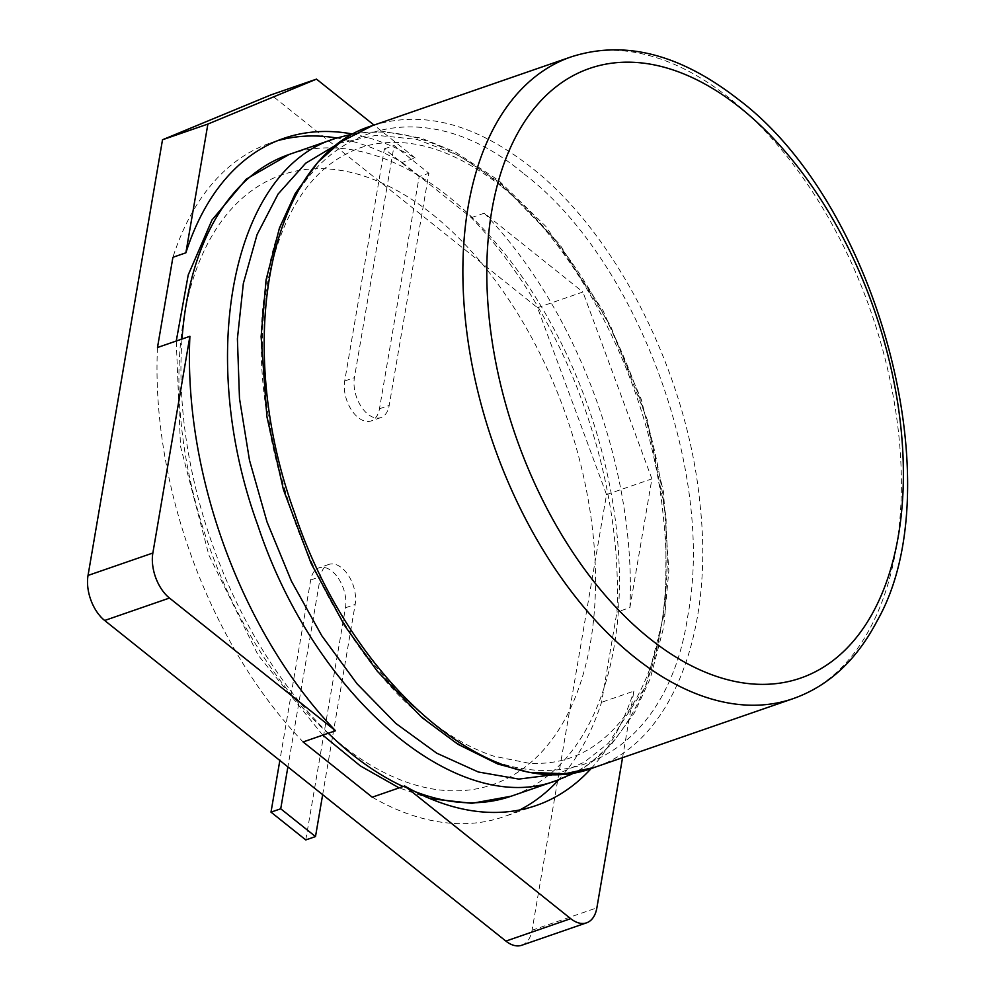 <?xml version="1.0" encoding="UTF-8"?>
<svg xmlns="http://www.w3.org/2000/svg" width="995" height="995" viewBox="0 0 995 995"><rect width="100%" height="100%" fill="white"/><g stroke="black" fill="none" stroke-linecap="round" stroke-linejoin="round"><path stroke-width="0.75" stroke-dasharray="4.97 3.73" d="M432.564 214.485A322.567 190.057 -109.1 0 1 540.583 753.153A322.567 190.057 -109.1 0 1 188.478 471.792A322.567 190.057 -109.1 0 1 432.564 214.485M338.648 143.442L376.334 135.283L416.818 139.35L458.496 155.357L499.714 182.495L559.712 244.335L610.52 325.8L647.173 419.467L666.128 516.654L665.643 608.368L645.78 686.251L608.405 743.253L584.164 762.245L556.926 774.259M352.056 133.927A356.521 210.057 -109.1 0 1 415.139 157.944L402.167 162.434A356.521 210.057 70.9 0 0 336.72 137.994M277.182 140.83A356.521 210.057 70.9 0 0 270.64 142.894A356.521 210.057 70.9 0 0 172.906 257.295M402.167 162.434L471.307 217.669A356.521 210.057 70.9 0 1 616.937 612.099L601.515 702.333A356.521 210.057 70.9 0 1 558.767 779.732M372.242 797.194A356.521 210.057 70.9 0 0 503.781 816.733A356.521 210.057 70.9 0 0 519.601 810.005M157.484 347.516A356.521 210.057 70.9 0 0 303.114 741.947M524.154 174.038C635.929 258.426 715.927 471.829 687.669 616.614C665.481 765.988 542.039 816.895 430.263 723.303C317.206 637.235 238.75 425.002 266.822 280.329C288.911 130.594 413.858 80.968 524.154 174.038M521.766 945.25A33.954 19.999 -109.1 0 0 532.064 930.263L606.527 494.577L537.536 307.704L271.125 94.823M537.536 307.704L582.908 292.008L484.267 213.191L471.307 217.669M415.139 157.944L374.021 125.084M484.267 213.191A356.521 210.057 -109.1 0 1 629.897 607.622L616.937 612.099M622.547 757.68L633.914 691.115L601.515 702.333M629.897 607.622L651.899 478.881L582.908 292.008M606.527 494.577L651.899 478.881M591.229 768.463A356.521 210.057 70.9 0 0 633.914 691.115M386.943 187.371L354.419 377.64A27.586 16.256 70.9 0 0 361.322 406.793A27.586 16.256 70.9 0 0 380.824 417.601A27.586 16.256 70.9 0 0 389.194 405.425L428.882 173.267L394.107 145.481L386.943 187.371M322.654 794.682L355.178 604.413A27.586 16.256 70.9 0 0 348.287 575.247A27.586 16.256 70.9 0 0 328.773 564.451A27.586 16.256 70.9 0 0 320.402 576.627L287.891 766.896M305.776 839.929L345.464 607.783A27.586 16.256 70.9 0 0 338.561 578.617A27.586 16.256 70.9 0 0 319.047 567.809A27.586 16.256 70.9 0 0 310.689 579.986L279.844 760.454M419.156 176.625L384.381 148.84L344.705 380.998A27.586 16.256 70.9 0 0 351.596 410.164A27.586 16.256 70.9 0 0 371.11 420.96A27.586 16.256 70.9 0 0 379.468 408.783L419.156 176.625L428.882 173.267M384.381 148.84L394.107 145.481M335.638 138.367C385.849 122.484 438.758 136.352 494.391 179.958C579.388 245.914 650.606 385.774 663.192 515.46C678.142 645.668 634.138 755.541 557.685 780.117M289.147 154.449A339.544 200.057 -109.1 0 1 447.912 196.04A339.544 200.057 -109.1 0 1 616.763 532.064A339.544 200.057 -109.1 0 1 511.194 796.199M415.014 791.61A339.544 200.057 -109.1 0 1 403.087 786.523M328.288 733.24A339.544 200.057 -109.1 0 1 182.01 339.034M532.064 930.263L596.876 907.838M372.739 125.532C422.85 109.885 475.622 123.803 531.056 167.272C616.054 233.228 687.271 373.088 699.858 502.773C714.808 632.982 670.804 742.855 594.351 767.431M571.093 56.902A339.544 200.057 -109.1 0 1 729.857 98.48A339.544 200.057 -109.1 0 1 871.931 624.673A339.544 200.057 -109.1 0 1 793.152 698.639M310.689 579.986L320.402 576.627M345.464 607.783L355.178 604.413M379.468 408.783L389.194 405.425M344.705 380.998L354.419 377.64M430.076 798.624L399.144 787.891M322.778 735.143L258.103 655.108L208.863 555.111L180.505 446.345L176.264 341.024M354.456 133.479L384.418 131.638L421.382 138.181L455.275 151.986L498.495 180.306L545.857 226.437L603.107 310.676L641.315 399.492L663.466 491.679L668.839 570.732L663.74 626.937L650.282 678.503L634.437 712.781L611.751 743.986L589.314 763.812L575.52 772.331M502.127 186.873C562.784 236.785 609.102 308.549 641.079 402.167C658.976 457.538 667.695 511.418 667.235 563.804C665.854 625.482 653.18 674.212 629.213 709.97C602.808 748.041 569.302 765.777 528.681 763.165L493.906 756.212C453.857 742.966 414.604 713.266 376.16 667.085C283.662 557.996 238.116 364.543 275.652 250.703C292.269 196.724 320.303 162.483 359.767 147.981C372.864 143.454 386.98 141.688 402.092 142.683C433.484 144.623 466.829 159.349 502.127 186.873M283.6 138.404L270.64 142.894M536.193 805.515L503.781 816.733M328.773 564.451L319.047 567.809M380.824 417.601L371.11 420.96"/><path stroke-width="1.49" d="M556.926 774.259L518.818 779.085L478.272 771.983L436.768 753.203L395.861 723.452L357.068 683.826L321.82 635.793L291.423 581.142L267.008 521.89L249.484 460.212L239.484 398.41L237.407 338.76L243.34 283.488L257.058 234.633L278.09 194.05L305.627 163.267L338.648 143.442M336.72 137.994A356.521 210.057 70.9 0 0 277.182 140.83M519.601 810.005A356.521 210.057 70.9 0 0 558.767 779.732M622.547 757.68L596.876 907.838A33.954 19.999 -109.1 0 1 586.577 922.825A33.954 19.999 -109.1 0 1 570.707 918.659L404.654 785.975L372.242 797.194L303.114 741.947L335.526 730.74A356.521 210.057 70.9 0 1 189.896 336.31L157.484 347.516L172.906 257.295L185.878 252.805A356.521 210.057 -109.1 0 1 283.6 138.404A356.521 210.057 -109.1 0 1 352.056 133.927M374.021 125.084L316.497 79.127L207.88 124.064L162.508 139.76L88.033 575.446L152.857 553.021L189.896 336.31M162.508 139.76L271.125 94.823L316.497 79.127M185.878 252.805L207.88 124.064M88.033 575.446A33.954 19.999 -109.1 0 0 104.662 620.482L505.883 941.096L570.707 918.659M104.662 620.482L169.473 598.045L335.526 730.74M404.654 785.975A356.521 210.057 70.9 0 0 536.193 805.515A356.521 210.057 70.9 0 0 591.229 768.463M586.577 922.825L521.766 945.25A33.954 19.999 -109.1 0 1 505.883 941.096M169.473 598.045A33.954 19.999 -109.1 0 1 152.857 553.021M287.891 766.896L280.727 808.786L315.502 836.571L322.654 794.682M279.844 760.454L271.001 812.144L280.727 808.786M271.001 812.144L305.776 839.929L315.502 836.571M415.014 791.61A339.544 200.057 -109.1 0 0 511.194 796.199L557.685 780.117C458.272 819.432 314.582 697.271 257.755 525.111C195.692 354.829 232.818 168.988 335.626 138.367L289.147 154.449A339.544 200.057 -109.1 0 0 182.01 339.034M403.087 786.523A339.544 200.057 -109.1 0 1 328.288 733.24M594.351 767.431L793.152 698.639A339.544 200.057 -109.1 0 1 634.387 657.061A339.544 200.057 -109.1 0 1 463.67 298.438A339.544 200.057 -109.1 0 1 571.093 56.902L372.292 125.681L340.464 142.136L318.014 162.048L295.316 193.403L279.483 227.892L266.075 279.831L261.113 336.683L266.896 416.644L283.463 489.801L311.224 563.655L344.593 625.544L377.155 671.028L421.818 717.445L457.911 744.26L497.711 763.986L529.253 772.406L564.924 773.762L594.351 767.431C494.938 806.746 351.247 684.585 294.421 512.425C232.357 342.143 269.483 156.302 372.292 125.681L372.739 125.532M740.442 107.957A322.567 190.057 -109.1 0 1 873.647 611.204A322.567 190.057 -109.1 0 1 649.735 638.603A322.567 190.057 -109.1 0 1 487.873 302.94A322.567 190.057 -109.1 0 1 740.442 107.957M511.194 796.199L471.891 803.338L430.076 798.624M399.144 787.891L360.352 765.914L322.778 735.143M176.264 341.024L188.217 274.968L211.972 220.032L246.262 179.137L289.147 154.449M575.52 772.331L557.685 780.117M354.456 133.479L335.638 138.367M793.152 698.639C828.636 686.09 856.67 660.083 877.254 620.644C953.757 486.58 877.789 203.477 738.066 99.189C679.821 53.854 624.163 39.763 571.093 56.902"/></g></svg>
